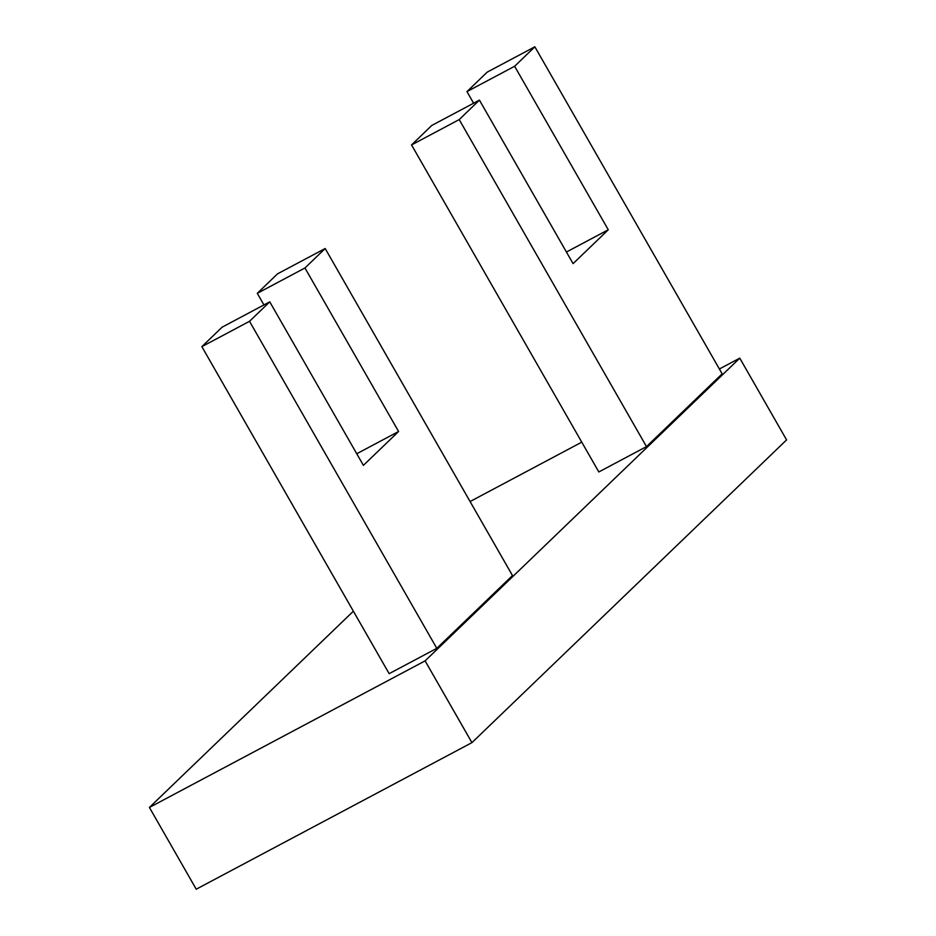 <?xml version="1.0" encoding="UTF-8"?>
<svg xmlns="http://www.w3.org/2000/svg" width="936" height="936" viewBox="0 0 936 936"><rect width="100%" height="100%" fill="white"/><g stroke="black" fill="none" stroke-linecap="round" stroke-linejoin="round"><path stroke-width="1.4" d="M149.409 807.44L425.108 660.875L471.931 742.634L196.232 889.2L149.409 807.44L353.387 611.208M425.108 660.875L739.768 358.149L786.591 439.908L471.931 742.634M470.083 501.532L581.771 442.155M719.375 368.995L739.768 358.149M459.202 119.586L646.495 446.612L722.147 373.827L534.854 46.8L514.625 66.269L608.271 229.776L573.078 263.636L479.431 100.117L459.202 119.586L411.547 144.928L431.777 125.459L479.431 100.117M473.616 103.217L466.97 91.599L487.2 72.13L534.854 46.8M646.495 446.612L598.829 471.955L411.547 144.928M466.97 91.599L514.625 66.269M566.432 252.03L608.271 229.776M249.514 321.305L436.808 648.332L512.472 575.546L325.178 248.52L304.949 267.988L398.596 431.496L363.402 465.356L269.755 301.837L249.514 321.305L201.86 346.648L222.101 327.179L269.755 301.837M263.94 304.937L257.295 293.319L277.524 273.85L325.178 248.52M436.808 648.332L389.154 673.674L201.86 346.648M257.295 293.319L304.949 267.988M356.756 453.749L398.596 431.496"/></g></svg>
